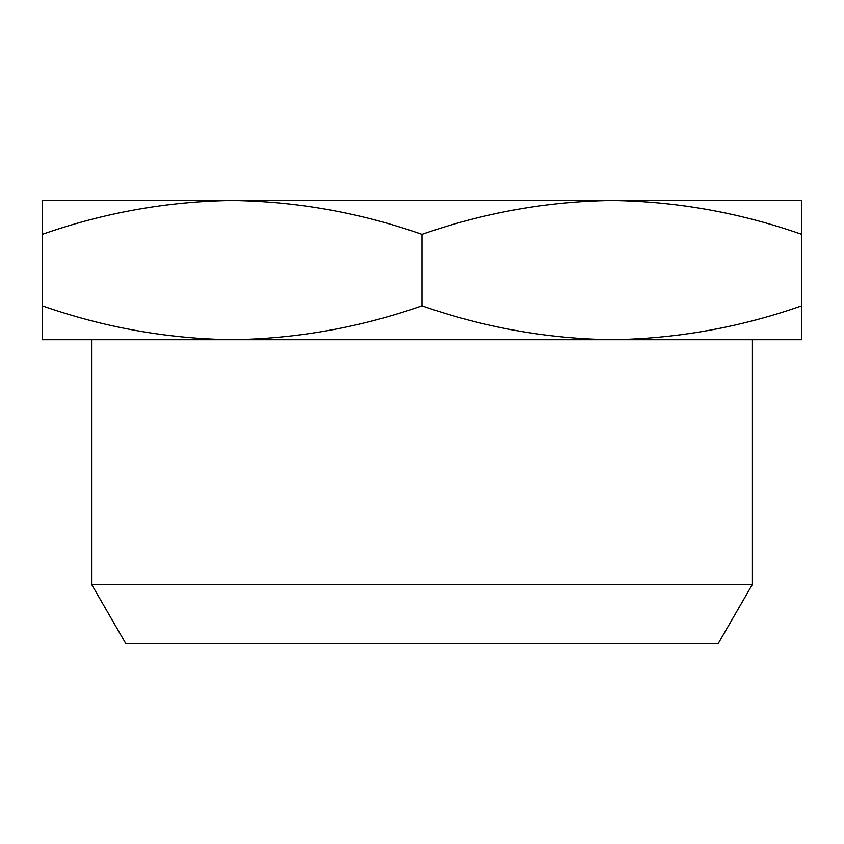 <?xml version="1.0" encoding="UTF-8"?>
<svg xmlns="http://www.w3.org/2000/svg" width="844" height="844" viewBox="0 0 844 844"><rect width="100%" height="100%" fill="white"/><g stroke="black" fill="none" stroke-linecap="round" stroke-linejoin="round"><path stroke-width="1.27" d="M752.426 584.343L718.244 643.55L125.756 643.55L91.574 584.343L752.426 584.343L752.426 339.71L42.2 339.71L42.2 305.792C104.107 327.493 167.407 338.803 232.1 339.71C296.793 338.803 360.093 327.493 422 305.792C483.907 327.493 547.207 338.803 611.9 339.71C676.593 338.803 739.893 327.493 801.8 305.792L801.8 339.71L611.9 339.71M611.9 200.45L801.8 200.45L801.8 234.368C739.893 212.667 676.593 201.357 611.9 200.45C547.207 201.357 483.907 212.667 422 234.368C360.093 212.667 296.793 201.357 232.1 200.45C167.407 201.357 104.107 212.667 42.2 234.368L42.2 200.45L687.86 200.45M91.574 584.343L91.574 339.71L232.1 339.71M42.2 305.792L42.2 234.368M801.8 234.368L801.8 305.792M422 234.368L422 305.792"/></g></svg>
